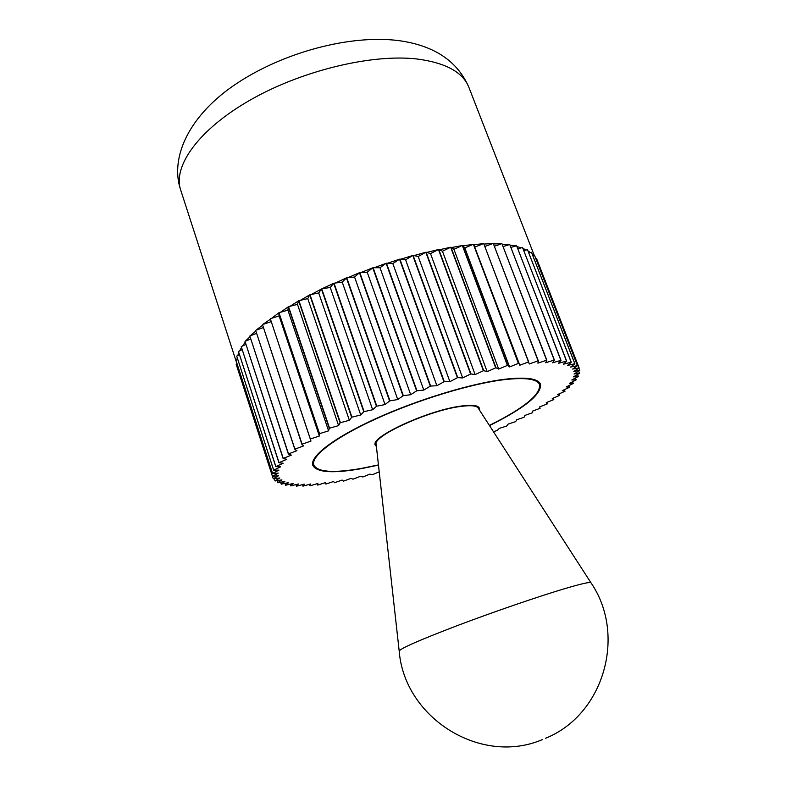 <?xml version="1.0" encoding="UTF-8"?>
<svg xmlns="http://www.w3.org/2000/svg" width="786" height="786" viewBox="0 0 786 786"><rect width="100%" height="100%" fill="white"/><g stroke="black" fill="none" stroke-linecap="round" stroke-linejoin="round"><path stroke-width="1.18" d="M274.815 469.606L273.695 470.156L236.704 356.087L273.646 470.234L278.951 470.136L272.565 473.398L235.947 360.342L236.95 359.762L237.215 357.856M236.704 356.087L237.785 355.498L238.777 352.767M295.015 449.523L296.941 450.653L288.521 453.935L249.84 336.035L288.374 454.053L291.36 455.114L283.255 458.435L245.026 341.448L283.137 458.543L286.772 459.309L279.03 462.659L241.233 346.606L278.932 462.757L283.166 463.229L275.847 466.57L238.463 351.499L239.622 350.92L241.44 347.628M241.233 346.606L242.461 346.036L245.153 342.323M245.026 341.448L249.919 336.821M249.84 336.035L255.696 331.132M303.553 443.668L302.089 444.178L262.495 324.638L301.893 444.306L303.484 445.967L294.799 449.17L255.676 330.425L262.485 325.296M262.495 324.638L270.227 319.342M271.73 318.261L278.755 312.877L319.273 433.803L319.352 436.034L310.342 439.001L270.286 318.723L279.109 315.913L319.352 436.034M280.445 312.297L288.295 306.835L329.295 428.35L328.587 430.856L319.519 433.666L278.981 312.72L287.892 310.136L328.587 430.856M290.014 306.304L298.651 300.822L340.102 422.839L338.609 425.599L329.56 428.213L288.55 306.687L297.472 304.359L338.609 425.599M300.38 300.331L309.723 294.858L351.637 417.297L349.348 420.294L340.387 422.691L298.916 300.665L307.768 298.621L349.348 420.294M311.443 294.426L321.445 289.022L363.79 411.776L360.725 414.988L351.941 417.15L310.018 294.711L318.723 292.962L360.725 414.988M365.51 411.324L364.105 411.638L321.749 288.875L333.706 283.353L376.474 406.323L372.652 409.732L365.519 411.324M335.376 283.029L346.42 277.89L389.581 400.998L385.032 404.574L376.808 406.185L334.03 283.206L342.224 282.115L385.032 404.574M348.041 277.635L359.477 272.703L403.002 395.83L397.745 399.543L389.925 400.86L346.754 277.763L354.584 277.026L397.745 399.543M361.029 272.516L372.751 267.83L416.619 390.878L410.705 394.7L403.346 395.702L359.811 272.575L367.209 272.202L410.705 394.7M374.234 267.712L386.142 263.32L430.296 386.181L423.792 390.082L416.963 390.76L373.095 267.712L380.002 267.712L423.792 390.082M387.527 263.271L399.524 259.193L443.943 381.79L436.888 385.72L430.649 386.073L386.476 263.202L392.833 263.565L436.888 385.72M400.801 259.213L412.778 255.499L457.413 377.722L449.887 381.672L444.286 381.682L399.858 259.095L405.596 259.822L449.887 381.672M413.947 255.597L425.796 252.267L470.598 374.028L462.669 377.948L457.747 377.624L413.112 255.411L418.201 256.501L462.669 377.948M426.847 252.434L438.46 249.516L483.39 370.737L475.127 374.588L470.932 373.94L426.12 252.188L430.512 253.632L475.127 374.588M439.384 249.742L450.683 247.266L495.691 367.848L487.163 371.631L483.714 370.658L438.785 249.457L442.459 251.225L487.163 371.631M451.469 247.561L462.355 245.527L507.392 365.411L498.678 369.066L495.995 367.789L450.987 247.217L453.925 249.3L498.678 369.066M463.003 245.88L473.388 244.308L518.406 363.417L509.583 366.934L507.677 365.352L462.649 245.487L464.821 247.875L509.583 366.934M473.899 244.721L483.714 243.601L528.664 361.894L519.801 365.235L473.663 244.279L519.801 365.235M484.147 244.073L493.254 243.414L538.086 360.823L529.273 363.977L483.714 243.601M378.479 465.125L360.175 468.869C332.419 473.624 316.63 472.455 312.818 465.361C309.625 456.607 333.588 437.871 375.512 418.781C417.356 399.701 471.335 383.313 504.612 379.274C526.237 376.818 538.204 378.479 540.532 384.275C541.574 394.405 524.567 408.17 489.501 425.59M273.263 478.802L272.467 476.345L278.598 475.707L273.263 478.802L279.806 477.976L275.031 480.963L281.909 479.882L277.704 482.742L284.856 481.445L281.231 484.156L288.609 482.633L285.682 485.217L293.129 483.478L290.8 485.895L298.356 483.98L296.479 486.2L304.261 484.127L302.954 486.17L310.784 483.95L310.234 485.787L317.878 483.439L317.701 485.09L325.502 482.614L325.876 484.068L333.598 481.484L334.502 482.742L342.126 480.059L343.551 481.111L351.028 478.36L352.953 479.195L360.263 476.385L362.926 476.955L369.784 474.155L372.672 474.577L379.225 471.826M317.701 485.09L317.22 483.636M302.954 486.17L302.453 484.618M290.663 485.876L290.113 484.186M281.231 484.156L280.612 482.25M275.031 480.963L274.314 478.723M235.947 360.342L272.546 473.467L278.293 473.093L272.428 476.277L236.173 364.262L237.008 363.731M238.463 351.499L275.778 466.658L280.563 466.835L274.815 469.615M237.785 355.498L239.386 354.633M242.461 346.036L245.851 344.455M251.186 335.494L256.433 333.372M255.676 330.425L295.015 449.513M270.286 318.723L310.971 441.084L303.553 443.677M263.919 324.137L271.013 321.69M287.892 310.136L288.236 307.385M307.768 298.621L309.399 295.477M323.144 288.639L330.238 287.45L372.652 409.732M330.238 287.45L333.136 284.021M354.584 277.026L358.671 273.42M380.002 267.712L385.13 264.037M405.596 259.822L411.599 256.216M430.512 253.632L437.154 250.194M453.925 249.3L460.969 246.146M475.088 246.942L482.299 244.151M493.687 243.935L501.949 243.729L546.624 360.214L537.909 363.161L538.312 360.803L493.254 243.414M494.541 246.175L500.544 244.191M510.193 245.222L516.638 245.821L560.88 360.352L552.568 362.827L554.415 360.067L509.76 244.544L554.238 360.067L545.69 362.778L546.83 360.204L501.949 243.729M511.018 247.354L515.292 246.185M523.063 248.533L526.266 249.977L527.514 249.712L571.186 362.208L563.493 364.173L566.667 361.098L522.562 247.551L566.529 361.079L558.512 363.299L561.037 360.371L516.638 245.821M523.82 250.498L526.266 249.977M532.318 254.232L533.36 255.362L534.49 255.195L577.464 365.647L570.577 367.072L574.9 363.79L531.493 252.267L574.821 363.741L567.521 365.441L571.284 362.248L527.514 249.712M532.79 255.45L533.36 255.362M578.86 368.133L579.773 370.471L573.829 371.365L579.135 367.956L536.514 258.466L579.105 367.897L572.67 369.056L576.718 366.256M577.523 374.519L578.29 376.494L573.377 376.858L579.488 373.34L574.055 373.979L579.773 370.471M572.581 381.77L573.249 383.489L569.437 383.362L576.197 379.884L571.825 379.992L578.29 376.494M564.377 389.699L564.977 391.261L562.285 390.662L569.496 387.292L566.234 386.918L573.249 383.489M553.256 398.138L553.816 399.593L552.234 398.561L559.73 395.368L557.598 394.552L564.977 391.261M493.402 431.642L497.224 430.512L499.336 428.331L506.606 426.1L508.228 424.047L515.636 421.66L516.746 419.744L524.046 417.307L524.852 415.43L532.436 412.738L532.495 411.137L540.12 408.298L539.638 406.883L547.253 403.916L546.231 402.687L553.816 399.593M546.712 402.491L547.253 403.916M559.16 393.865L559.73 395.368M568.868 385.661L569.496 387.292M575.48 378.046L576.197 379.884M578.663 371.208L579.488 373.34M576.718 366.247L577.514 365.696L534.49 255.195M535.826 258.545L536.514 258.466M528.113 250.999L530.304 252.483L531.493 252.267M528.791 252.758L530.304 252.483M517.09 246.617L521.265 247.865L522.562 247.551M517.895 248.69L521.265 247.865M502.382 244.318L509.76 244.544M503.217 246.509L508.375 244.957M485.021 246.362L491.84 243.925M464.821 247.875L471.983 244.888M442.459 251.225L449.327 247.914M418.201 256.501L424.548 252.964M392.833 263.565L398.414 259.911M367.209 272.202L371.837 268.557M342.224 282.115L345.732 278.588M318.723 292.962L320.993 289.67M297.472 304.359L298.454 301.402M279.109 315.913L278.814 313.378M257.061 329.904L263.241 327.585M246.313 340.888L250.636 339.012M239.622 350.92L242.098 349.672M236.95 359.762L237.686 359.33M236.173 364.262L272.428 476.277M277.704 482.742L277.036 480.688M285.564 485.198L284.984 483.41M296.479 486.2L295.949 484.589M310.048 485.797L309.556 484.304M325.876 484.068L325.394 482.643M378.449 464.919L360.695 468.535C333.195 473.251 317.564 472.091 313.791 465.057C310.627 456.371 334.384 437.802 375.944 418.879C417.415 399.966 470.912 383.715 503.924 379.697C525.392 377.251 537.28 378.901 539.589 384.659C540.65 394.641 523.918 408.229 489.383 425.423M376.406 446.507L375.315 445.151C369.489 437.222 428.783 409.938 461.49 406.018C472.18 404.613 478.124 405.311 479.322 408.111L479.342 409.85M399.19 651.034L376.15 444.296C372.751 435.925 429.637 410.184 460.861 406.421C470.667 405.124 476.424 405.635 478.134 407.983L590.944 582.75C590.04 581.768 580.942 583.841 563.631 588.989C537.093 596.938 492.93 612.127 457.236 625.636C419.881 639.942 400.536 648.401 399.19 651.034C404.328 717.765 480.737 766.154 542.546 739.518M417.621 59.068C445.937 62.909 463.023 72.332 468.878 87.334C457.462 61.033 434.088 45.46 398.738 40.617C350.271 34.378 284.001 52.259 237.284 83.11C190.664 113.665 169.255 156.237 180.672 189.966C172.615 166.436 198.327 129.631 250.292 99.999C302.129 70.357 372.593 53.586 417.621 59.068M236.95 363.771L180.672 189.966M534.195 255.244L468.878 87.334M539.589 384.659L538.43 381.613M313.791 465.057L312.759 461.971M478.301 408.239L477.633 406.431M545.602 738.25C604.238 714.631 626.619 634.538 590.944 582.75M376.189 444.601L375.561 442.783"/></g></svg>
